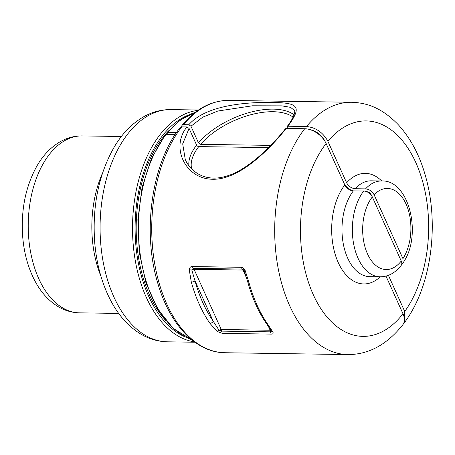 <?xml version="1.0" encoding="UTF-8"?>
<svg xmlns="http://www.w3.org/2000/svg" width="455" height="455" viewBox="0 0 455 455"><rect width="100%" height="100%" fill="white"/><g stroke="black" fill="none" stroke-linecap="round" stroke-linejoin="round"><path stroke-width="0.68" d="M294.118 114.825A59.901 29.842 -24.3 0 0 198.465 142.853L200.609 144.332L270.782 145.384M324.961 141.317L324.904 141.221A14.748 9.305 -142.2 0 0 309.849 129.573M344.554 184.349A11.056 6.979 -142.2 0 0 352.841 190.838M366.679 191.674L366.827 191.68A3.686 2.326 -142.2 0 1 371.104 194.638L371.519 195.553M198.465 142.853L190.958 126.223L188.808 124.738L183.541 124.659L181.972 125.279L181.67 126.877M188.808 124.738C205.74 105.15 246.377 101.96 272.357 102.472C298.611 102.745 302.262 106.601 287.896 126.228L306.499 126.507C315.895 127.508 323.022 132.439 327.896 141.306L346.63 182.791A55.294 32.891 -89.1 0 1 381.688 180.976M403.557 323.545L404.603 322.396L404.728 311.476L388.411 275.332M401.765 263.963L402.971 262.91L402.942 258.633L374.129 194.814C372.179 191.259 369.323 189.28 365.564 188.876L355.19 188.723C351.431 188.319 348.575 186.34 346.63 182.791M287.429 128.464L287.088 126.57L287.896 126.228M190.958 126.223L202.651 117.208L217.82 111.026L252.451 105.787L281.793 105.861L290.432 107.323L294.487 110.383C295.858 113.09 291.541 120.905 287.088 126.57M176.58 132.439L167.867 132.308L167.082 132.615L167.4 134.543M175.095 134.657L166.092 134.521A1.843 1.16 -142.2 0 0 165.29 134.851L151.435 158.505L142.057 187.534L137.876 219.651L139.219 252.292L145.97 282.868L157.629 308.945L173.31 328.476L191.874 339.862M181.767 126.877A3.686 2.326 -142.2 0 0 180.169 127.525C151.799 162.776 142.023 231.333 157.68 282.851C169.385 324.125 195.895 352.631 224.884 352.727A126.166 75.047 -89.1 0 1 155.274 266.892A126.166 75.047 -89.1 0 1 181.767 126.877L186.948 126.951L189.087 128.429L196.617 145.111A1.843 1.16 -142.2 0 0 198.761 146.59L268.547 147.636M380.243 276.811A55.294 32.891 -89.1 0 1 336.865 259.248A55.294 32.891 -89.1 0 1 344.827 184.952L326.121 143.513A18.433 11.625 -142.2 0 0 304.725 128.725L286.206 128.446L285.41 128.771C273.523 143.945 252.474 165.284 233.25 173.668C220.345 179.27 209.038 179.566 199.324 174.549C192.863 171.023 188.182 166.064 185.299 159.688L182.7 143.843L189.087 128.429M344.827 184.952A7.371 4.652 -142.2 0 0 353.387 190.867L363.755 191.026A7.371 4.652 -142.2 0 1 372.315 196.941L401.247 261.028A40.552 24.121 -89.1 0 1 367.475 253.827A40.552 24.121 -89.1 0 1 372.315 196.941M363.755 191.026A47.923 28.506 -89.1 0 0 353.694 244.21A47.923 28.506 -89.1 0 0 380.135 276.811C388.109 276.811 395.111 273.028 401.145 265.464A7.371 4.652 -142.2 0 0 401.247 261.028M385.988 276.105L402.999 313.785A107.733 64.081 -89.1 0 1 313.267 294.652A107.733 64.081 -89.1 0 1 326.121 143.513M304.725 128.725A126.166 75.047 -89.1 0 0 278.238 268.74A126.166 75.047 -89.1 0 0 347.848 354.576C368.601 354.604 386.898 344.702 402.738 324.87A18.433 11.625 -142.2 0 0 402.999 313.785M186.948 126.951C170.244 147.255 185.378 179.042 212.695 179.259C239.677 179.862 270.048 148.762 286.206 128.446M247.895 282.436A2.764 0.984 -15.6 0 0 247.895 282.458C252.349 298.366 258.554 312.102 266.516 323.664A2.764 1.706 -34.7 0 0 267.705 324.199L273.006 332.218C273.438 333.526 272.841 334.152 271.203 334.107L222.313 333.373L217.046 331.376L209.931 323.329A2.764 1.706 -34.7 0 0 213.236 321.253L218.963 330.142L217.046 331.376M209.931 323.329A126.166 75.047 -89.1 0 1 191.293 282.055L189.257 269.832C189.536 267.608 190.497 266.511 192.141 266.55L241.031 267.29C242.651 267.295 244.045 268.427 245.217 270.674L249.067 282.925A2.764 0.984 -15.6 0 1 247.901 282.458L244.21 270.776L245.217 270.674M191.293 282.055A2.764 0.984 -15.6 0 0 195.007 280.883L191.782 269.946L193.233 268.348L242.123 269.081L243.084 269.377L244.21 270.776M271.385 330.933L270.463 331.854L270.139 330.239L273.006 332.218M192.141 266.55L194.069 269.309L191.782 269.946L189.257 269.832M271.203 334.107L270.463 331.854L221.579 331.121L221.249 329.505L218.963 330.142L221.579 331.121L222.313 333.373M244.204 270.736L242.959 270.043L246.781 278.511M165.768 320.542A112.436 66.879 -89.1 0 1 136.87 244.073A112.436 66.879 -89.1 0 1 168.623 130.812M293.117 117.134A58.058 28.927 -24.3 0 0 200.609 144.332M183.541 124.659A126.166 75.047 -89.1 0 1 228.683 100.424L351.641 102.273A126.166 75.047 -89.1 0 0 306.499 126.507M327.896 141.306A107.733 64.081 -89.1 0 1 415.847 162.64A107.733 64.081 -89.1 0 1 404.728 311.476M355.19 188.723A47.923 28.506 -89.1 0 1 371.206 180.823L381.574 180.976A47.923 28.506 -89.1 0 0 365.564 188.876M374.129 194.814A40.552 24.121 -89.1 0 1 406.087 204.141A40.552 24.121 -89.1 0 1 402.942 258.633M167.867 132.308A116.122 69.069 -89.1 0 1 195.144 112.408M191.726 339.737A116.122 69.069 -89.1 0 1 139.901 251.916A116.122 69.069 -89.1 0 1 166.092 134.521M380.135 276.811L369.761 276.657A47.923 28.506 -89.1 0 1 343.326 244.051A47.923 28.506 -89.1 0 1 353.387 190.867M267.705 324.199A126.166 75.047 -89.1 0 1 249.067 282.925M188.899 165.734A59.901 29.842 155.7 0 1 196.617 145.111M191.714 168.959A58.058 28.927 155.7 0 1 198.761 146.59M268.382 326.349L270.139 330.239L221.249 329.505L194.069 269.309L242.959 270.043L241.031 267.29M195.007 280.883A123.402 73.403 90.9 0 0 213.236 321.253L195.007 280.883M28.756 238.431A88.475 52.626 -89.1 0 1 82.19 135.914C74.529 135.863 67.289 137.746 60.452 141.579C50.971 147.05 43.145 155.161 36.969 165.91C25.463 186.704 20.72 210.517 22.75 237.351C24.172 253.645 28.25 268.205 34.972 281.025C40.814 292.093 48.412 300.556 57.768 306.403C64.536 310.515 71.788 312.665 79.523 312.841A88.475 52.626 -89.1 0 1 28.756 238.431M100.942 276.265A88.475 52.626 -89.1 0 1 92.371 239.387A88.475 52.626 -89.1 0 1 102.494 173.116M100.777 244.147A116.122 69.069 -89.1 0 1 170.904 109.598C161.792 109.519 153.096 111.697 144.815 116.133C132.775 122.759 122.679 132.883 114.523 146.51C98.638 174.237 92.052 206.422 94.765 243.072C96.75 265.578 102.455 285.461 111.884 302.723C119.625 316.754 129.436 327.304 141.329 334.385C149.53 339.14 158.221 341.614 167.406 341.813A116.122 69.069 -89.1 0 1 100.777 244.147M194.467 341.87A116.122 69.069 -89.1 0 1 133.218 244.636A116.122 69.069 -89.1 0 1 197.953 110.36M185.452 337.053A114.279 67.977 -89.1 0 1 135.783 244.369A114.279 67.977 -89.1 0 1 188.797 114.905M404.603 322.396C430.822 287.23 439.325 226.636 426.136 178.371C420.323 156.452 410.933 138.462 397.977 124.397C382.046 108.188 367.6 102.836 351.641 102.273M402.971 262.91C422.587 235.929 409.369 179.48 381.574 180.976M181.972 125.279C195.724 108.785 211.291 100.504 228.683 100.424M167.082 132.615L180.493 119.904L195.297 112.288M347.848 354.576L224.884 352.727M266.516 323.664L271.51 331.229M118.709 313.432L79.523 312.841M121.377 136.506L82.19 135.914M194.962 342.228L167.406 341.813M198.46 110.013L170.904 109.598"/></g></svg>
